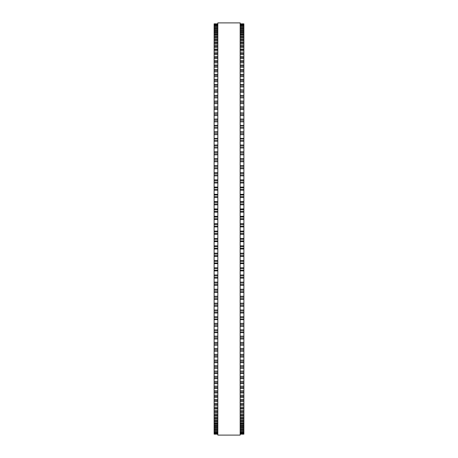 <?xml version="1.0" encoding="UTF-8"?>
<svg xmlns="http://www.w3.org/2000/svg" width="458" height="458" viewBox="0 0 458 458"><rect width="100%" height="100%" fill="white"/><g stroke="black" fill="none" stroke-linecap="round" stroke-linejoin="round"><path stroke-width="0.69" d="M214.115 23.845L217.836 23.845L214.115 23.845L214.115 270.901L217.836 270.89M243.885 23.845L240.164 23.845L243.885 23.845L243.885 270.901L240.164 270.89M243.885 216.342L240.164 216.342L243.885 216.245M214.115 216.342L217.836 216.342L214.115 216.245M243.885 208.98L240.164 208.98L243.885 208.894M214.115 208.98L217.836 208.98L214.115 208.894M243.885 201.652L240.164 201.652L243.885 201.577M214.115 201.652L217.836 201.652L214.115 201.577M243.885 194.352L240.164 194.352L243.885 194.289M214.115 194.352L217.836 194.352L214.115 194.289M240.164 187.11L243.885 187.059M217.836 187.11L214.115 187.059M243.885 179.897L240.164 179.897L243.885 179.88M214.115 179.897L217.836 179.897L214.115 179.88M214.115 23.953L217.836 23.953L214.115 23.953M243.885 23.953L240.164 23.953L243.885 23.953M214.115 24.32L217.836 24.32L214.115 24.32M243.885 24.32L240.164 24.32L243.885 24.32M214.115 24.961L217.836 24.961L214.115 24.955M243.885 24.961L240.164 24.961L243.885 24.955M217.836 25.866L214.115 25.866L217.836 25.86M240.164 25.866L243.885 25.866L240.164 25.86M214.115 27.033L217.836 27.033L214.115 27.022M243.885 27.033L240.164 27.033L243.885 27.022M214.115 28.465L217.836 28.465L214.115 28.448M243.885 28.465L240.164 28.465L243.885 28.448M217.836 30.159L214.115 30.159L217.836 30.136M240.164 30.159L243.885 30.159L240.164 30.136M217.836 32.117L214.115 32.117L217.836 32.083M240.164 32.117L243.885 32.117L240.164 32.083M217.836 34.327L214.115 34.327L217.836 34.287M240.164 34.327L243.885 34.327L240.164 34.287M217.836 36.789L214.115 36.789L217.836 36.737M240.164 36.789L243.885 36.789L240.164 36.737M217.836 39.502L214.115 39.502L217.836 39.445M240.164 39.502L243.885 39.502L240.164 39.445M217.836 42.462L214.115 42.462L217.836 42.394M240.164 42.462L243.885 42.462L240.164 42.394M217.836 45.668L214.115 45.668L217.836 45.588M240.164 45.668L243.885 45.668L240.164 45.588M217.836 49.115L214.115 49.115L217.836 49.017M240.164 49.115L243.885 49.115L240.164 49.017M217.836 52.79L214.115 52.79L217.836 52.681M240.164 52.79L243.885 52.79L240.164 52.681M217.836 56.7L214.115 56.7L217.836 56.574M240.164 56.7L243.885 56.7L240.164 56.574M214.115 89.968L217.836 89.774M243.885 89.968L240.164 89.774M214.115 95.464L217.836 95.293M243.885 95.464L240.164 95.293M214.115 101.138L217.836 100.983M243.885 101.138L240.164 100.983M214.115 106.983L217.836 106.84M243.885 106.983L240.164 106.84M214.115 112.977L217.836 112.851M243.885 112.977L240.164 112.851M214.115 119.132L217.836 119.017M243.885 119.132L240.164 119.017M214.115 125.423L217.836 125.326M243.885 125.423L240.164 125.326M214.115 131.852L217.836 131.767M243.885 131.852L240.164 131.767M214.115 138.408L217.836 138.339M243.885 138.408L240.164 138.339M214.115 145.083L217.836 145.02M243.885 145.083L240.164 145.02M214.115 151.867L217.836 151.816M243.885 151.867L240.164 151.816M214.115 158.749L217.836 158.708M243.885 158.749L240.164 158.708M217.836 165.727L214.115 165.727L217.836 165.693M240.164 165.727L243.885 165.727L240.164 165.693M217.836 172.781L214.115 172.781L217.836 172.758M240.164 172.781L243.885 172.781L240.164 172.758M214.115 241.658L217.836 241.658L214.115 241.658M243.885 241.658L240.164 241.658L243.885 241.658M240.164 270.901L243.885 270.901L243.885 285.242L240.164 285.219M217.836 270.901L214.115 270.901L214.115 285.242L217.836 285.219M240.164 285.242L243.885 285.242L243.885 292.307L240.164 292.273M217.836 285.242L214.115 285.242L214.115 292.307L217.836 292.273M240.164 292.307L243.885 292.307L243.885 299.251M217.836 292.307L214.115 292.307L214.115 299.251M240.164 299.292L243.885 299.292L243.885 306.133M217.836 299.292L214.115 299.292L214.115 306.133M240.164 306.184L243.885 306.184L243.885 312.917M217.836 306.184L214.115 306.184L214.115 312.917M240.164 312.98L243.885 312.98L243.885 319.592M217.836 312.98L214.115 312.98L214.115 319.592M240.164 319.661L243.885 319.661L243.885 326.148M217.836 319.661L214.115 319.661L214.115 326.148M240.164 326.233L243.885 326.233L243.885 401.426L240.164 401.3M217.836 326.233L214.115 326.233L214.115 401.426L217.836 401.3M240.164 401.426L243.885 401.426L243.885 405.319L240.164 405.21M217.836 401.426L214.115 401.426L214.115 405.319L217.836 405.21M240.164 405.319L243.885 405.319L243.885 408.983L240.164 408.885M217.836 405.319L214.115 405.319L214.115 408.983L217.836 408.885M240.164 408.983L243.885 408.983L243.885 412.412L240.164 412.332M217.836 408.983L214.115 408.983L214.115 412.412L217.836 412.332M240.164 412.412L243.885 412.412L243.885 415.606L240.164 415.538M217.836 412.412L214.115 412.412L214.115 415.606L217.836 415.538M240.164 415.606L243.885 415.606L243.885 418.555L240.164 418.498M217.836 415.606L214.115 415.606L214.115 418.555L217.836 418.498M240.164 418.555L243.885 418.555L243.885 421.263L240.164 421.211M217.836 418.555L214.115 418.555L214.115 421.263L217.836 421.211M240.164 421.263L243.885 421.263L243.885 423.713L240.164 423.673M217.836 421.263L214.115 421.263L214.115 423.713L217.836 423.673M240.164 423.713L243.885 423.713L243.885 425.917L240.164 425.883M217.836 423.713L214.115 423.713L214.115 425.917L217.836 425.883M240.164 425.917L243.885 425.917L243.885 427.864L240.164 427.841M217.836 425.917L214.115 425.917L214.115 427.864L217.836 427.841M240.164 427.864L243.885 427.864L243.885 432.14L240.164 432.134M217.836 427.864L214.115 427.864L214.115 432.14L217.836 432.134M217.836 432.14L214.115 432.14L214.115 434.155L217.836 434.155L214.115 434.155M240.164 432.14L243.885 432.14L243.885 434.155L240.164 434.155L243.885 434.155M217.836 229L217.836 435.1L240.164 435.1L240.164 22.9L217.836 22.9L217.836 229M243.885 24.011L240.164 24.011M217.836 24.011L214.115 24.011M243.885 24.44L240.164 24.44M217.836 24.44L214.115 24.44M243.885 25.138L240.164 25.138M217.836 25.138L214.115 25.138M243.885 26.1L240.164 26.1M217.836 26.1L214.115 26.1M243.885 26.97L240.164 26.97M217.836 26.97L214.115 26.97M243.885 27.331L240.164 27.331M217.836 27.331L214.115 27.331M243.885 28.224L240.164 28.224M217.836 28.224L214.115 28.224M243.885 28.82L240.164 28.82M217.836 28.82L214.115 28.82M243.885 29.736L240.164 29.736M217.836 29.736L214.115 29.736M243.885 30.572L240.164 30.572M217.836 30.572L214.115 30.572M243.885 31.505L240.164 31.505M217.836 31.505L214.115 31.505M243.885 32.581L240.164 32.581M217.836 32.581L214.115 32.581M243.885 33.537L240.164 33.537M217.836 33.537L214.115 33.537M243.885 34.848L240.164 34.848M217.836 34.848L214.115 34.848M243.885 35.821L240.164 35.821M217.836 35.821L214.115 35.821M243.885 37.367L240.164 37.367M217.836 37.367L214.115 37.367M243.885 38.358L240.164 38.358M217.836 38.358L214.115 38.358M243.885 40.138L240.164 40.138M217.836 40.138L214.115 40.138M243.885 41.146L240.164 41.146M217.836 41.146L214.115 41.146M243.885 43.149L240.164 43.149M217.836 43.149L214.115 43.149M243.885 44.174L240.164 44.174M217.836 44.174L214.115 44.174M243.885 46.407L240.164 46.407M217.836 46.407L214.115 46.407M243.885 47.443L240.164 47.443M217.836 47.443L214.115 47.443M243.885 49.905L240.164 49.905M217.836 49.905L214.115 49.905M243.885 50.953L240.164 50.953M217.836 50.953L214.115 50.953M243.885 53.638L240.164 53.638M217.836 53.638L214.115 53.638M243.885 54.691L240.164 54.691M217.836 54.691L214.115 54.691M243.885 57.593L240.164 57.593M217.836 57.593L214.115 57.593M243.885 58.658L240.164 58.658M217.836 58.658L214.115 58.658M243.885 60.834L240.164 60.834M217.836 60.834L214.115 60.834M243.885 61.773L240.164 61.773M217.836 61.773L214.115 61.773M243.885 62.849L240.164 62.849M217.836 62.849L214.115 62.849M243.885 65.185L240.164 65.185M217.836 65.185L214.115 65.185M243.885 66.175L240.164 66.175M217.836 66.175L214.115 66.175M243.885 67.257L240.164 67.257M217.836 67.257L214.115 67.257M243.885 69.748L240.164 69.748M217.836 69.748L214.115 69.748M243.885 70.784L240.164 70.784M217.836 70.784L214.115 70.784M243.885 71.872L240.164 71.872M217.836 71.872L214.115 71.872M243.885 74.522L240.164 74.522M217.836 74.522L214.115 74.522M243.885 75.604L240.164 75.604M217.836 75.604L214.115 75.604M243.885 76.692L240.164 76.692M217.836 76.692L214.115 76.692M243.885 79.497L240.164 79.497M217.836 79.497L214.115 79.497M243.885 80.619L240.164 80.619M217.836 80.619L214.115 80.619M243.885 81.713L240.164 81.713M217.836 81.713L214.115 81.713M243.885 84.667L240.164 84.667M217.836 84.667L214.115 84.667M243.885 85.835L240.164 85.835M217.836 85.835L214.115 85.835M243.885 86.928L240.164 86.928M217.836 86.928L214.115 86.928M243.885 90.026L240.164 90.026M217.836 90.026L214.115 90.026M243.885 91.234L240.164 91.234M217.836 91.234L214.115 91.234M243.885 92.321L240.164 92.321M217.836 92.321L214.115 92.321M243.885 95.562L240.164 95.562M217.836 95.562L214.115 95.562M243.885 96.81L240.164 96.81M217.836 96.81L214.115 96.81M243.885 97.898L240.164 97.898M217.836 97.898L214.115 97.898M243.885 101.275L240.164 101.275M217.836 101.275L214.115 101.275M243.885 102.558L240.164 102.558M217.836 102.558L214.115 102.558M243.885 103.645L240.164 103.645M217.836 103.645L214.115 103.645M243.885 107.155L240.164 107.155M217.836 107.155L214.115 107.155M243.885 108.477L240.164 108.477M217.836 108.477L214.115 108.477M243.885 109.554L240.164 109.554M217.836 109.554L214.115 109.554M243.885 113.195L240.164 113.195M217.836 113.195L214.115 113.195M243.885 114.546L240.164 114.546M217.836 114.546L214.115 114.546M243.885 115.622L240.164 115.622M217.836 115.622L214.115 115.622M243.885 119.383L240.164 119.383M217.836 119.383L214.115 119.383M243.885 120.769L240.164 120.769M217.836 120.769L214.115 120.769M243.885 121.834L240.164 121.834M217.836 121.834L214.115 121.834M243.885 125.715L240.164 125.715M217.836 125.715L214.115 125.715M243.885 127.129L240.164 127.129M217.836 127.129L214.115 127.129M243.885 128.188L240.164 128.188M217.836 128.188L214.115 128.188M243.885 132.185L240.164 132.185M217.836 132.185L214.115 132.185M243.885 133.627L240.164 133.627M217.836 133.627L214.115 133.627M243.885 134.675L240.164 134.675M217.836 134.675L214.115 134.675M243.885 138.774L240.164 138.774M217.836 138.774L214.115 138.774M243.885 140.245L240.164 140.245M217.836 140.245L214.115 140.245M243.885 141.282L240.164 141.282M217.836 141.282L214.115 141.282M243.885 145.484L240.164 145.484M217.836 145.484L214.115 145.484M243.885 146.984L240.164 146.984M217.836 146.984L214.115 146.984M243.885 148.003L240.164 148.003M217.836 148.003L214.115 148.003M243.885 152.308L240.164 152.308M217.836 152.308L214.115 152.308M243.885 153.825L240.164 153.825M217.836 153.825L214.115 153.825M243.885 154.833L240.164 154.833M217.836 154.833L214.115 154.833M243.885 159.224L240.164 159.224M217.836 159.224L214.115 159.224M243.885 160.764L240.164 160.764M217.836 160.764L214.115 160.764M243.885 161.754L240.164 161.754M217.836 161.754L214.115 161.754M243.885 166.237L240.164 166.237M217.836 166.237L214.115 166.237M243.885 167.794L240.164 167.794M217.836 167.794L214.115 167.794M243.885 168.767L240.164 168.767M217.836 168.767L214.115 168.767M243.885 173.33L240.164 173.33M217.836 173.33L214.115 173.33M243.885 174.904L240.164 174.904M217.836 174.904L214.115 174.904M243.885 175.861L240.164 175.861M217.836 175.861L214.115 175.861M243.885 180.492L240.164 180.492M217.836 180.492L214.115 180.492M243.885 182.084L240.164 182.084M217.836 182.084L214.115 182.084M243.885 183.017L240.164 183.017M217.836 183.017L214.115 183.017M243.885 187.723L240.164 187.723M217.836 187.723L214.115 187.723M243.885 189.326L240.164 189.326M217.836 189.326L214.115 189.326M243.885 190.236L240.164 190.236M217.836 190.236L214.115 190.236M243.885 195.005L240.164 195.005M217.836 195.005L214.115 195.005M243.885 196.619L240.164 196.619M217.836 196.619L214.115 196.619M243.885 197.507L240.164 197.507M217.836 197.507L214.115 197.507M243.885 202.327L240.164 202.327M217.836 202.327L214.115 202.327M243.885 203.953L240.164 203.953M217.836 203.953L214.115 203.953M243.885 204.823L240.164 204.823M217.836 204.823L214.115 204.823M243.885 209.69L240.164 209.69M217.836 209.69L214.115 209.69M243.885 211.321L240.164 211.321M217.836 211.321L214.115 211.321M243.885 212.163L240.164 212.163M217.836 212.163L214.115 212.163M243.885 217.075L240.164 217.075M217.836 217.075L214.115 217.075M243.885 218.712L240.164 218.712M217.836 218.712L214.115 218.712M243.885 219.531L240.164 219.531M217.836 219.531L214.115 219.531M243.885 223.716L240.164 223.716M217.836 223.716L214.115 223.716M243.885 224.477L240.164 224.477M217.836 224.477L214.115 224.477M243.885 226.115L240.164 226.115M217.836 226.115L214.115 226.115M243.885 226.905L240.164 226.905M217.836 226.905L214.115 226.905M243.885 231.095L240.164 231.095M217.836 231.095L214.115 231.095M243.885 231.885L240.164 231.885M217.836 231.885L214.115 231.885M243.885 233.523L240.164 233.523M217.836 233.523L214.115 233.523M243.885 234.284L240.164 234.284M217.836 234.284L214.115 234.284M243.885 238.469L240.164 238.469M217.836 238.469L214.115 238.469M243.885 239.288L240.164 239.288M217.836 239.288L214.115 239.288M243.885 240.925L240.164 240.925M217.836 240.925L214.115 240.925M243.885 245.837L240.164 245.837M217.836 245.837L214.115 245.837M243.885 246.679L240.164 246.679M217.836 246.679L214.115 246.679M243.885 248.31L240.164 248.31M217.836 248.31L214.115 248.31M243.885 249.015L240.164 249.015L243.885 249.02M217.836 249.015L214.115 249.015L217.836 249.02M243.885 253.177L240.164 253.177M217.836 253.177L214.115 253.177M243.885 254.047L240.164 254.047M217.836 254.047L214.115 254.047M243.885 255.673L240.164 255.673M217.836 255.673L214.115 255.673M243.885 256.348L240.164 256.348L243.885 256.348M217.836 256.348L214.115 256.348L217.836 256.348M243.885 260.493L240.164 260.493M217.836 260.493L214.115 260.493M243.885 261.381L240.164 261.381M217.836 261.381L214.115 261.381M243.885 262.995L240.164 262.995M217.836 262.995L214.115 262.995M243.885 263.642L240.164 263.642L243.885 263.648M217.836 263.642L214.115 263.642L217.836 263.648M243.885 267.764L240.164 267.764M217.836 267.764L214.115 267.764M243.885 268.674L240.164 268.674M217.836 268.674L214.115 268.674M243.885 270.277L240.164 270.277M217.836 270.277L214.115 270.277M243.885 274.983L240.164 274.983M217.836 274.983L214.115 274.983M243.885 275.916L240.164 275.916M217.836 275.916L214.115 275.916M243.885 277.508L240.164 277.508M217.836 277.508L214.115 277.508M243.885 278.086L240.164 278.086L243.885 278.103M217.836 278.086L214.115 278.086L217.836 278.103M243.885 282.139L240.164 282.139M217.836 282.139L214.115 282.139M243.885 283.096L240.164 283.096M217.836 283.096L214.115 283.096M243.885 284.67L240.164 284.67M217.836 284.67L214.115 284.67M243.885 289.233L240.164 289.233M217.836 289.233L214.115 289.233M243.885 290.206L240.164 290.206M217.836 290.206L214.115 290.206M243.885 291.763L240.164 291.763M217.836 291.763L214.115 291.763M243.885 296.246L240.164 296.246M217.836 296.246L214.115 296.246M243.885 297.236L240.164 297.236M217.836 297.236L214.115 297.236M243.885 298.776L240.164 298.776M217.836 298.776L214.115 298.776M243.885 303.167L240.164 303.167M217.836 303.167L214.115 303.167M243.885 304.175L240.164 304.175M217.836 304.175L214.115 304.175M243.885 305.692L240.164 305.692M217.836 305.692L214.115 305.692M243.885 309.997L240.164 309.997M217.836 309.997L214.115 309.997M243.885 311.016L240.164 311.016M217.836 311.016L214.115 311.016M243.885 312.516L240.164 312.516M217.836 312.516L214.115 312.516M243.885 316.718L240.164 316.718M217.836 316.718L214.115 316.718M243.885 317.755L240.164 317.755M217.836 317.755L214.115 317.755M243.885 319.226L240.164 319.226M217.836 319.226L214.115 319.226M243.885 323.325L240.164 323.325M217.836 323.325L214.115 323.325M243.885 324.373L240.164 324.373M217.836 324.373L214.115 324.373M243.885 325.815L240.164 325.815M217.836 325.815L214.115 325.815M243.885 329.812L240.164 329.812M217.836 329.812L214.115 329.812M243.885 330.871L240.164 330.871M217.836 330.871L214.115 330.871M243.885 332.285L240.164 332.285M217.836 332.285L214.115 332.285M243.885 336.166L240.164 336.166M217.836 336.166L214.115 336.166M243.885 337.231L240.164 337.231M217.836 337.231L214.115 337.231M243.885 338.617L240.164 338.617M217.836 338.617L214.115 338.617M243.885 342.378L240.164 342.378M217.836 342.378L214.115 342.378M243.885 343.454L240.164 343.454M217.836 343.454L214.115 343.454M243.885 344.805L240.164 344.805M217.836 344.805L214.115 344.805M243.885 348.446L240.164 348.446M217.836 348.446L214.115 348.446M243.885 349.523L240.164 349.523M217.836 349.523L214.115 349.523M243.885 350.845L240.164 350.845M217.836 350.845L214.115 350.845M243.885 354.355L240.164 354.355M217.836 354.355L214.115 354.355M243.885 355.442L240.164 355.442M217.836 355.442L214.115 355.442M243.885 356.725L240.164 356.725M217.836 356.725L214.115 356.725M243.885 360.103L240.164 360.103M217.836 360.103L214.115 360.103M243.885 361.19L240.164 361.19M217.836 361.19L214.115 361.19M243.885 362.438L240.164 362.438M217.836 362.438L214.115 362.438M243.885 365.679L240.164 365.679M217.836 365.679L214.115 365.679M243.885 366.766L240.164 366.766M217.836 366.766L214.115 366.766M243.885 367.974L240.164 367.974M217.836 367.974L214.115 367.974M243.885 371.072L240.164 371.072M217.836 371.072L214.115 371.072M243.885 372.165L240.164 372.165M217.836 372.165L214.115 372.165M243.885 373.333L240.164 373.333M217.836 373.333L214.115 373.333M243.885 376.287L240.164 376.287M217.836 376.287L214.115 376.287M243.885 377.381L240.164 377.381M217.836 377.381L214.115 377.381M243.885 378.503L240.164 378.503M217.836 378.503L214.115 378.503M243.885 381.308L240.164 381.308M217.836 381.308L214.115 381.308M243.885 382.396L240.164 382.396M217.836 382.396L214.115 382.396M243.885 383.478L240.164 383.478M217.836 383.478L214.115 383.478M243.885 386.128L240.164 386.128M217.836 386.128L214.115 386.128M243.885 387.216L240.164 387.216M217.836 387.216L214.115 387.216M243.885 388.252L240.164 388.252M217.836 388.252L214.115 388.252M243.885 390.743L240.164 390.743M217.836 390.743L214.115 390.743M243.885 391.825L240.164 391.825M217.836 391.825L214.115 391.825M243.885 392.815L240.164 392.815M217.836 392.815L214.115 392.815M243.885 395.151L240.164 395.151M217.836 395.151L214.115 395.151M243.885 396.227L240.164 396.227M217.836 396.227L214.115 396.227M243.885 397.166L240.164 397.166M217.836 397.166L214.115 397.166M243.885 399.342L240.164 399.342M217.836 399.342L214.115 399.342M243.885 400.406L240.164 400.406M217.836 400.406L214.115 400.406M243.885 403.309L240.164 403.309M217.836 403.309L214.115 403.309M243.885 404.362L240.164 404.362M217.836 404.362L214.115 404.362M243.885 407.048L240.164 407.048M217.836 407.048L214.115 407.048M243.885 408.095L240.164 408.095M217.836 408.095L214.115 408.095M243.885 410.557L240.164 410.557M217.836 410.557L214.115 410.557M243.885 411.593L240.164 411.593M217.836 411.593L214.115 411.593M243.885 413.826L240.164 413.826M217.836 413.826L214.115 413.826M243.885 414.851L240.164 414.851M217.836 414.851L214.115 414.851M243.885 416.854L240.164 416.854M217.836 416.854L214.115 416.854M243.885 417.862L240.164 417.862M217.836 417.862L214.115 417.862M243.885 419.642L240.164 419.642M217.836 419.642L214.115 419.642M243.885 420.633L240.164 420.633M217.836 420.633L214.115 420.633M243.885 422.179L240.164 422.179M217.836 422.179L214.115 422.179M243.885 423.152L240.164 423.152M217.836 423.152L214.115 423.152M243.885 424.463L240.164 424.463M217.836 424.463L214.115 424.463M243.885 425.419L240.164 425.419M217.836 425.419L214.115 425.419M243.885 426.495L240.164 426.495M217.836 426.495L214.115 426.495M243.885 427.429L240.164 427.429M217.836 427.429L214.115 427.429M243.885 428.264L240.164 428.264M217.836 428.264L214.115 428.264M243.885 429.18L240.164 429.18M217.836 429.18L214.115 429.18M243.885 429.535L240.164 429.535L243.885 429.552M217.836 429.535L214.115 429.535L217.836 429.552M243.885 429.776L240.164 429.776M217.836 429.776L214.115 429.776M243.885 430.669L240.164 430.669M217.836 430.669L214.115 430.669M243.885 430.967L240.164 430.967L243.885 430.978M217.836 430.967L214.115 430.967L217.836 430.978M243.885 431.03L240.164 431.03M217.836 431.03L214.115 431.03M243.885 431.9L240.164 431.9M217.836 431.9L214.115 431.9M243.885 432.862L240.164 432.862M217.836 432.862L214.115 432.862M243.885 433.039L240.164 433.039L243.885 433.045M217.836 433.039L214.115 433.039L217.836 433.045M243.885 433.56L240.164 433.56M217.836 433.56L214.115 433.56M243.885 433.68L240.164 433.68L243.885 433.68M217.836 433.68L214.115 433.68L217.836 433.68M243.885 433.989L240.164 433.989M217.836 433.989L214.115 433.989M243.885 434.047L240.164 434.047L243.885 434.047M217.836 434.047L214.115 434.047L217.836 434.047M243.885 60.691L240.164 60.691M217.836 60.691L214.115 60.691M243.885 65.025L240.164 65.025M217.836 65.025L214.115 65.025M243.885 69.576L240.164 69.576M217.836 69.576L214.115 69.576M243.885 74.328L240.164 74.328M217.836 74.328L214.115 74.328M243.885 79.286L240.164 79.286M217.836 79.286L214.115 79.286M243.885 84.432L240.164 84.432M217.836 84.432L214.115 84.432M243.885 187.099L240.164 187.099M217.836 187.099L214.115 187.099M243.885 332.674L240.164 332.674M217.836 332.674L214.115 332.674M243.885 338.983L240.164 338.983M217.836 338.983L214.115 338.983M243.885 345.149L240.164 345.149M217.836 345.149L214.115 345.149M243.885 351.16L240.164 351.16M217.836 351.16L214.115 351.16M243.885 357.017L240.164 357.017M217.836 357.017L214.115 357.017M243.885 362.707L240.164 362.707M217.836 362.707L214.115 362.707M243.885 368.226L240.164 368.226M217.836 368.226L214.115 368.226M243.885 373.568L240.164 373.568M217.836 373.568L214.115 373.568M243.885 378.714L240.164 378.714M217.836 378.714L214.115 378.714M243.885 383.672L240.164 383.672M217.836 383.672L214.115 383.672M243.885 388.424L240.164 388.424M217.836 388.424L214.115 388.424M243.885 392.975L240.164 392.975M217.836 392.975L214.115 392.975M243.885 397.309L240.164 397.309M217.836 397.309L214.115 397.309"/></g></svg>
